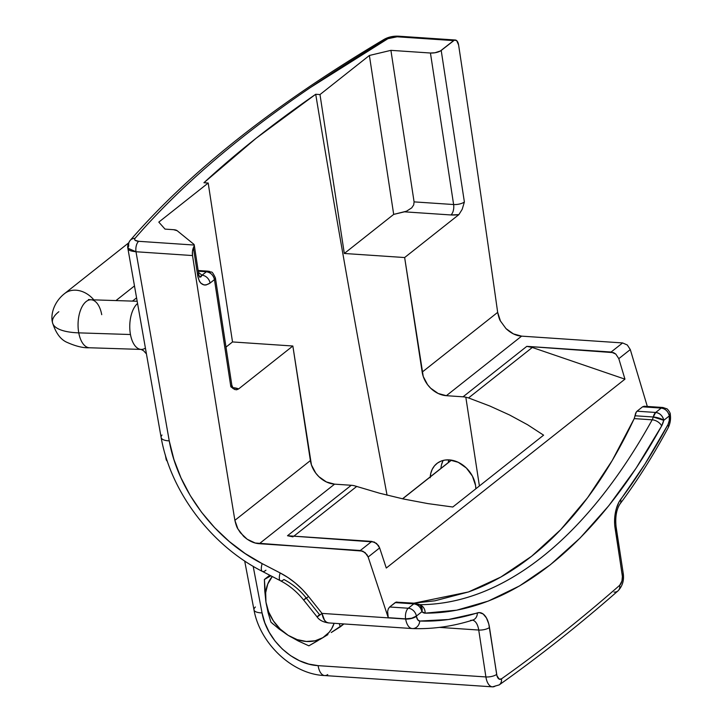 <?xml version="1.0" encoding="UTF-8"?>
<svg xmlns="http://www.w3.org/2000/svg" width="723" height="723" viewBox="0 0 723 723"><rect width="100%" height="100%" fill="white"/><g stroke="black" fill="none" stroke-linecap="round" stroke-linejoin="round"><path stroke-width="1.08" d="M644.211 406.236L642.566 406.823L661.22 408.079C665.503 408.802 668.188 411.423 669.29 415.942A15996.122 7925.418 -86.1 0 1 669.308 416.132L669.263 420.596L668.007 424.546L645.043 463.958L618.978 502.087L616.348 508.612L614.848 516.294L614.658 524.274L622.386 576.466L621.961 580.976L619.692 585.296A3192.822 1581.915 -86.1 0 1 501.482 678.852L499.213 679.141L496.954 675.734L488.766 623.904L486.434 617.921L483.172 614.008L479.331 612.598L448.477 619.503L419.72 621.039L417.659 619.701L416.394 616.276A15996.122 7925.418 -86.1 0 1 416.367 616.095L421.907 611.712L425.097 613.149L456.674 610.194L488.26 601.093L519.566 585.91L550.293 564.808L580.144 537.975L608.829 505.675L636.077 468.215L661.635 425.964L663.75 420.325L669.29 415.942A7.998 2.675 172.2 0 0 670.275 414.351C670.601 412.571 666.687 408.079 666.733 408.784L662.892 407.492L644.211 406.236L642.566 406.823L661.22 408.079A7.998 3.967 -86.1 0 1 662.892 407.492L661.22 408.079L655.68 412.462L637.035 411.206L636.303 411.974L634.216 418.608L652.191 419.819A640.162 317.171 -86.1 0 1 419.557 604.69M455.309 40.009L398.789 36.204A7.998 3.967 93.9 0 0 397.117 36.792L453.637 40.605A7.998 3.967 -86.1 0 1 455.309 40.009A7.998 3.967 -86.1 0 1 458.599 44.962L456.683 40.624L454.415 40.154L441.202 50.447L464.383 201.979L462.196 209.318L458.888 214.614L404.645 257.542L423.235 376.466L427.564 384.663L430.664 388.197L438.156 393.466L446.371 395.689L463.054 396.81A24.004 19.024 51.6 0 1 465.82 397.189L479.403 485.964L465.82 397.189L468.54 397.939L532.3 347.474L526.814 346.353L613.547 352.643L615.815 354.08L618.807 358.653L624.952 379.159L532.3 347.474L624.952 379.159L618.807 358.653L630.293 349.561L647.311 406.443L630.293 349.561L627.302 344.988L630.293 349.561L618.807 358.653L615.815 354.08L611.116 352.029L526.814 346.353L463.054 396.81L446.371 395.689L521.617 336.141L622.602 342.937L627.302 344.988L622.602 342.937L611.116 352.029L622.602 342.937L521.617 336.141L446.371 395.689A24.004 19.024 51.6 0 1 422.178 372.11L497.668 312.363A16004.12 7929.376 93.9 0 0 458.608 44.989A7.998 3.967 93.9 0 0 458.599 44.962A7.998 3.967 -86.1 0 1 458.608 44.989A16004.12 7929.376 -86.1 0 1 497.668 312.363L500.461 321.03L505.983 328.585L513.402 333.89L521.617 336.141C516.24 335.824 511.025 333.312 505.983 328.585L500.461 321.03C499.539 319.729 498.608 316.837 497.668 312.363L422.178 372.11L404.645 257.542L458.888 214.614L450.926 214.957L404.455 211.83L393.692 214.397L344.311 253.475L404.645 257.542L344.311 253.475L319.991 94.559L344.311 253.475L393.692 214.397L369.381 55.472L390.908 50.348L430.438 53.014L434.93 52.761L440.316 51.026L453.637 40.605L397.117 36.792L389.137 37.921L310.239 87.619C286.064 104.067 263.425 120.642 242.313 137.343C221.211 154.053 201.699 170.836 183.787 187.691C165.883 204.546 149.643 221.419 135.047 238.31L134.595 239.367L135.111 240.28L138.689 241.31L194.243 245.052A7.998 2.847 -8.7 0 0 193.728 244.175L177.153 230.7L173.583 229.688L165.025 229.11L158.807 222.115L208.197 183.027L203.922 182.738L256.123 138.256L315.716 94.27L319.991 94.559L369.381 55.472L393.692 214.397L406.534 211.188L404.455 211.83L450.926 214.957A7.998 3.967 93.9 0 0 453.619 204.537L430.438 53.014L390.908 50.348L414.089 201.88L453.619 204.537A7.998 2.847 -8.7 0 0 464.383 201.979L441.202 50.447A7.998 2.847 171.3 0 1 430.438 53.014L453.619 204.537A7.998 3.967 -86.1 0 1 450.926 214.957A16.005 5.703 171.3 0 0 458.888 214.614L462.196 209.318L464.383 201.979A7.998 2.847 -8.7 0 1 453.619 204.537L414.089 201.88L413.71 204.898L411.739 207.853L406.534 211.188L411.739 207.853L413.71 204.898L414.089 201.88L390.908 50.348L369.381 55.472L319.991 94.559L315.716 94.27A15812.362 12528.072 -128.4 0 0 362.322 362.53A15812.362 12528.072 51.6 0 1 315.716 94.27C273.511 123.434 236.249 152.924 203.922 182.738L208.197 183.027L232.517 341.943L208.197 183.027L158.807 222.115L165.025 229.11L173.583 229.688A7.998 2.847 171.3 0 1 177.153 230.7L193.728 244.175A7.998 2.847 171.3 0 1 194.243 244.98A7.998 2.847 171.3 0 1 194.243 245.052L138.689 241.31A7.998 3.967 93.9 0 0 135.996 251.749L169.245 440.876L173.918 459.494L180.94 477.767L190.248 495.535L201.509 512.191L214.659 527.673L229.29 541.518L245.16 553.538L262.142 563.615L280.135 572.923L287.989 577.55L295.382 583.054L302.304 589.426L308.567 596.52L322.015 613.402L405.666 619.042A16004.12 7929.376 -86.1 0 1 405.63 618.861L388.242 617.686L368.152 557.017L366.932 554.568L362.765 551.107L255.21 543.009L247.176 539.231L240.425 532.788L237.876 528.865L234.885 520.325A16004.12 7929.376 -86.1 0 1 192.526 255.553L135.996 251.749L192.526 255.553A16004.12 7929.376 93.9 0 0 234.885 520.325L310.384 460.578L292.851 346.01L232.517 341.943L226.001 347.103L232.517 341.943L292.851 346.01L238.608 388.938L236.575 389.796L234.568 389.453L230.845 386.796L214.442 279.611L210.059 283.082L206.055 284.989L204.121 284.998L200.732 283.1L199.412 281.274L197.786 276.222L193.421 247.691L192.463 251.487L192.526 255.553A7.998 3.967 -86.1 0 1 193.421 247.691L197.786 276.222C199.792 284.636 203.877 286.923 210.059 283.082L214.442 279.611L230.845 386.796A7.998 2.847 -8.7 0 0 231.821 385.115L215.418 277.939A7.998 2.847 171.3 0 1 214.442 279.611L215.418 277.939C211.071 268.775 211.595 273.52 209.86 271.496L208.052 271.161L206.38 271.758L201.997 275.228L198.418 272.318L201.997 275.228L200.904 276.927L199.593 277.117M430.239 476.855A26.01 20.606 51.6 0 1 436.873 463.524A26.01 20.606 51.6 0 1 460.027 463.235A26.01 20.606 51.6 0 1 475.553 485.431L472.426 476.123L466.353 468.007L458.237 462.304L449.335 459.891L445.007 460.063L440.994 461.138L437.433 463.1L434.478 465.856L432.227 469.308L430.781 473.321L430.185 477.74M443.145 460.434A26.01 20.606 -128.4 0 0 440.958 468.368M452.806 507.013L543.597 435.165L527.564 424.735L509.57 414.984L489.823 406.019L468.54 397.939L489.823 406.019L509.57 414.984L527.564 424.735L543.597 435.165L452.806 507.013L427.908 503.606L452.806 507.013M387.049 495.174L362.322 362.53L387.049 495.174M475.842 488.784L475.553 485.431A26.01 20.606 51.6 0 1 475.842 488.784M280.352 580.705A16.005 4.645 -62.7 0 1 280.135 572.923A16.005 4.645 117.3 0 0 280.352 580.705A16.005 4.645 -62.7 0 0 283.931 579.512C292.426 583.922 299.819 590.022 306.1 597.794L319.548 614.667C315.653 618.029 316.484 617.605 322.015 613.402A16.005 7.926 93.9 0 0 328.531 622.919A16.005 7.926 93.9 0 0 328.658 622.928L412.056 628.54M495.526 685.892A16.005 7.926 -86.1 0 1 492.49 686.85A16.005 7.926 -86.1 0 1 485.901 676.945L318.12 665.639C292.932 664.473 266.67 639.864 262.051 612.914L253.177 566.317L262.051 612.914L264.808 622.756L269.236 632.3L275.12 641.138L282.322 649.028L290.492 655.607L299.421 660.695L308.712 664.066L318.12 665.639L485.901 676.945L478.725 630.04L439.412 627.392L478.725 630.04A7.998 2.847 -8.7 0 0 489.489 627.474A24.004 11.893 93.9 0 0 477.325 612.905A656.168 325.106 -86.1 0 1 419.72 621.039A7.998 3.967 -86.1 0 1 416.394 616.276A15996.122 7925.418 -86.1 0 1 416.367 616.095A7.998 3.019 170.4 0 1 405.63 618.861A16004.12 7929.376 93.9 0 0 405.666 619.042L322.015 613.402L308.567 596.52C300.533 586.489 291.053 578.617 280.135 572.923L262.142 563.615C215.662 540.063 178.03 490.836 169.245 440.876L135.996 251.749C131.74 251.252 129.354 250.592 128.848 249.76L127.844 248.206L128.73 245.829A7.998 6.905 40.8 0 1 130.122 240.47A7.998 6.905 40.8 0 1 135.047 238.31A7.998 6.905 -139.2 0 0 130.122 240.47C128.052 243.543 127.293 246.118 127.844 248.206L135.996 251.749A7.998 3.967 -86.1 0 1 138.689 241.31C135.147 240.94 133.936 239.937 135.047 238.31C194.08 170.167 278.084 103.687 387.067 38.87A7.998 5.612 -120.7 0 0 384.058 39.413A7.998 5.612 -120.7 0 0 382.25 41.744M442.946 460.822L441.5 464.835M396.9 602.015L395.183 602.602L413.836 603.859L408.296 608.242A7.998 6.344 51.6 0 1 416.367 616.095A7.998 6.344 -128.4 0 0 408.296 608.242A7.998 3.967 93.9 0 0 405.63 618.861A7.998 3.967 -86.1 0 1 408.296 608.242L389.652 606.986L388.341 608.748L387.618 611.414L388.242 617.686L405.63 618.861L411.649 618.246L416.367 616.095L421.907 611.712A7.998 6.344 -128.4 0 0 413.836 603.859A7.998 3.967 -86.1 0 1 415.508 603.262L396.014 602.142L389.652 606.986L395.183 602.602L413.836 603.859L408.296 608.242L389.652 606.986L388.341 608.748L387.618 611.414L388.242 617.686L368.152 557.017L379.638 547.926L386.281 568.034L379.638 547.926L378.418 545.476L374.252 542.015L287.501 535.734L293.014 536.846L287.501 535.734L371.803 541.41L360.316 550.501L259.331 543.705L334.577 484.157L326.362 481.934L318.879 476.674L315.77 473.131L311.441 464.934L292.851 346.01L238.608 388.938L236.575 389.796L234.568 389.453L230.845 386.796A7.998 2.847 -8.7 0 0 231.812 385.088M587.591 497.713C604.69 474.803 620.235 448.432 634.216 418.608L612.191 460.56L587.591 497.713L560.659 529.706L531.649 556.231C551.622 540.433 570.266 520.922 587.591 497.713M468.513 591.947C490.628 583.949 511.676 572.038 531.649 556.231L500.831 577.044L468.513 591.947L435.002 600.786L414.053 603.163L468.513 591.947M354.026 485.657A24.004 19.024 -128.4 0 0 351.261 485.278L334.577 484.157L351.261 485.278L287.501 535.734L351.261 485.278A24.004 19.024 -128.4 0 1 354.026 485.657L379.62 493.231L403.425 498.987L427.908 503.606L403.425 498.987L379.62 493.231L354.026 485.657M232.698 387.655L238.608 388.938A16.005 5.703 171.3 0 0 232.869 387.673M386.281 568.034L624.952 379.159L386.281 568.034M645.964 406.877L645.097 406.407M642.566 406.823L637.035 411.206L642.566 406.823M398.716 602.747L397.813 602.214M293.872 536.168L356.773 486.389L293.872 536.168M199.539 277.072L201.997 275.228A7.998 6.344 51.6 0 1 210.059 283.082A7.998 6.344 -128.4 0 0 201.997 275.228L206.38 271.758C210.655 272.481 213.348 275.101 214.442 279.611A7.998 6.344 -128.4 0 0 206.38 271.758L198.256 271.206L206.38 271.758A7.998 3.967 -86.1 0 1 208.052 271.161L198.617 270.529A7.998 3.967 93.9 0 0 198.156 270.556A7.998 3.967 -86.1 0 1 198.671 270.538M237.876 528.865C236.918 527.573 235.924 524.726 234.885 520.325L310.384 460.578A24.004 19.024 -128.4 0 0 334.577 484.157L259.331 543.705C253.963 543.389 248.703 540.921 243.561 536.285L237.876 528.865M327.745 674.586A16.005 7.926 -86.1 0 1 324.591 675.544A16.005 7.926 -86.1 0 1 318.12 665.639A16.005 7.926 93.9 0 0 324.699 675.553L492.49 686.85L499.168 684.916A7.998 6.444 -125.3 0 0 501.482 678.852A7.998 3.967 -86.1 0 1 496.665 674.378L489.489 627.474A7.998 2.847 171.3 0 1 478.725 630.04L485.901 676.945A7.998 2.847 -8.7 0 0 496.665 674.378A7.998 2.847 171.3 0 1 485.901 676.945A16.005 7.926 93.9 0 0 492.49 686.85M253.999 609.923A16.005 5.359 -10.9 0 0 262.051 612.914A16.005 5.359 169.1 0 1 253.999 609.923A16.005 5.359 169.1 0 1 255.4 607.004M328.54 622.919L412.182 628.549A16.005 7.926 -86.1 0 1 412.182 628.549A16.005 7.926 -86.1 0 1 405.666 619.042A7.998 3.019 -9.6 0 0 416.394 616.276A7.998 3.019 170.4 0 1 405.666 619.042A16.005 7.926 93.9 0 0 412.182 628.549A16.005 7.926 93.9 0 0 412.309 628.558A7.998 6.95 -88 0 0 412.499 628.567A7.998 6.95 -88 0 0 419.72 621.039A7.998 6.95 92 0 1 412.517 628.567C432.607 629.263 452.715 626.425 472.806 620.063L472.146 620.135M472.471 620.171A16.005 7.926 -86.1 0 1 478.725 630.04A16.005 7.926 -86.1 0 0 472.471 620.171M194.044 246.118L193.421 247.691M161.139 437.551A16.005 5.703 -10.5 0 0 169.245 440.876A16.005 5.703 169.5 0 1 161.139 437.551A16.005 5.703 169.5 0 1 162.006 435.029M265.937 570.212A16.005 4.654 -62.7 0 1 262.359 571.405A16.005 4.654 -62.7 0 1 262.142 563.615A16.005 4.654 117.3 0 0 262.359 571.405M127.844 248.206L161.13 437.487C170.836 492.471 211.74 545.757 262.395 571.423L280.388 580.723C289.227 585.323 296.981 591.766 303.651 600.054L308.567 596.52L303.651 600.054L306.1 597.794M303.651 600.054L317.099 616.927L322.015 613.402L324.546 620.262L326.471 622.205L328.658 622.928M384.058 39.413A7.998 5.612 59.3 0 1 387.067 38.87L397.117 36.792A7.998 3.967 -86.1 0 1 398.843 36.204M198.247 273.737A7.998 2.847 171.3 0 1 198.762 274.55A7.998 2.847 171.3 0 1 197.786 276.222A7.998 2.847 -8.7 0 0 198.762 274.55L199.62 277.144M472.905 620.027A7.998 6.823 -107.6 0 0 477.325 612.905A7.998 6.823 72.4 0 1 472.905 620.027A7.998 6.823 72.4 0 1 470.619 620.325M618.057 590.827A7.998 6.227 -131.2 0 0 619.692 585.296A3192.822 1581.915 -86.1 0 1 501.482 678.852A7.998 6.444 54.7 0 1 499.222 684.88A7.998 6.444 54.7 0 1 499.087 684.97M499.168 684.916C539.259 656.511 578.879 625.151 618.029 590.854C622.53 586.1 624.256 580.262 623.217 573.321L616.041 526.425A7.998 2.847 171.3 0 1 615.065 528.097L622.241 575.002A7.998 2.847 -8.7 0 0 623.217 573.321A7.998 2.847 171.3 0 1 622.241 575.002A7.998 3.967 -86.1 0 1 619.692 585.296A7.998 6.227 48.8 0 1 618.029 590.854A7.998 6.227 48.8 0 1 614.035 592.101M616.041 526.425C615.146 516.728 616.493 509.2 620.099 503.823A7.998 5.522 -143.2 0 0 620.623 499.494A24.004 11.893 93.9 0 0 615.065 528.097A7.998 2.847 -8.7 0 0 616.032 526.389M669.986 413.809L669.29 415.942A7.998 6.344 -128.4 0 0 661.22 408.079L655.68 412.462A7.998 6.344 51.6 0 1 663.75 420.325L669.29 415.942A15996.122 7925.418 -86.1 0 1 669.308 416.132A7.998 2.675 -7.8 0 0 670.302 414.541A7.998 2.675 172.2 0 1 669.308 416.132A7.998 3.967 -86.1 0 1 668.007 424.546A7.998 4.7 28.3 0 1 668.115 427.871A7.998 4.7 -151.7 0 0 668.007 424.546A656.168 325.106 -86.1 0 1 620.623 499.494A7.998 5.522 36.8 0 1 620.126 503.786M670.284 414.478L670.284 414.478A7.998 2.675 -7.8 0 1 670.302 414.541C670.953 419.15 670.23 423.579 668.115 427.871M468.54 397.939L532.3 347.474L526.814 346.353L463.054 396.81A24.004 19.024 51.6 0 1 465.82 397.189L468.54 397.939M371.803 541.41L360.316 550.501L365.061 552.517L368.152 557.017L379.638 547.926L376.547 543.425L371.803 541.41M653.249 416.999A7.998 3.967 -86.1 0 1 652.191 419.819L634.216 418.608L634.984 415.77L653.249 416.999A7.998 3.967 -86.1 0 1 652.191 419.819A7.998 4.772 28.9 0 1 661.635 425.964A16.005 7.926 93.9 0 0 663.75 420.325A7.998 2.268 -166.4 0 0 653.249 416.999A7.998 3.967 -86.1 0 1 655.68 412.462L637.035 411.206L635.707 413.023L634.984 415.77L653.249 416.999L663.75 420.325C662.648 415.806 659.963 413.185 655.68 412.462L653.249 416.999M415.508 603.262L413.836 603.859C418.12 604.582 420.804 607.203 421.907 611.712L420.506 605.476L415.508 603.262A7.998 3.967 -86.1 0 1 416.981 603.976A7.998 6.417 133.8 0 1 420.551 605.513A7.998 6.417 133.8 0 1 421.907 611.712A16.005 7.926 93.9 0 0 425.097 613.149A7.998 6.95 -89.7 0 0 419.864 604.916A7.998 6.95 90.3 0 1 425.097 613.149A648.17 321.139 93.9 0 0 661.635 425.964A7.998 4.772 -151.1 0 0 652.191 419.819A640.162 317.171 -86.1 0 1 443.353 602.874M89.209 347.745A24.004 12.174 -88.2 0 1 78.762 332.86A52.011 17.659 169.6 0 1 52.526 322.747A52.011 17.659 169.6 0 1 58.834 311.721M136.837 301.247L91.017 299.774A24.004 12.174 91.8 0 0 78.762 332.86L130.465 334.523A24.004 12.174 -88.2 0 1 137.262 303.732A24.004 12.174 91.8 0 0 130.465 334.523A24.004 12.174 91.8 0 0 141.066 349.417M115.96 300.578L134.243 286.109L115.96 300.578M64.564 293.601A24.004 19.024 51.6 0 1 64.618 293.565A24.004 19.024 51.6 0 1 93.845 299.864A24.004 19.024 -128.4 0 0 64.365 293.773M165.314 454.884L166.127 459.304A24.004 8.152 -10.4 0 0 167.338 461.256L166.163 459.466M145.034 348.332A24.004 12.174 -88.2 0 1 141.175 349.426L141.112 349.417A24.004 12.174 -88.2 0 1 130.465 334.523L78.762 332.86A24.004 12.174 91.8 0 0 89.471 347.763C83.416 348.088 76.087 346.353 67.483 342.557C60.795 339.873 55.798 333.204 52.49 322.566C50.393 314.903 53.746 302.051 64.618 293.565L128.522 242.991M52.526 322.747A52.011 17.659 -10.4 0 0 78.762 332.86A24.004 12.174 -88.2 0 1 91.279 299.792A24.004 12.174 -88.2 0 1 101.726 314.677M448.811 459.864L448.26 462.584A24.808 19.657 51.6 0 1 448.811 459.864M402.63 498.825L451.504 460.144L402.63 498.825M279.06 628.992L288.197 635.345L280.117 628.983L273.43 620.958L268.604 611.812L265.965 602.169A40.009 31.704 51.6 0 1 272.273 576.529L267.781 584.003L265.675 592.679L265.965 602.169L268.07 612.58L270.935 622.151L279.06 628.992L288.197 635.345A40.009 31.704 51.6 0 1 265.965 602.169L264.401 579.475L270.89 575.788L264.401 579.475L269.769 575.237L264.401 579.475L264.772 591.007L265.965 602.169L268.07 612.58L270.935 622.151L273.384 624.329M319.756 639.548L322.874 637.677A40.009 31.704 51.6 0 1 288.197 635.345L298.238 640.958L308.875 645.829L318.075 640.542M327.89 634.613L322.874 637.677L329.155 632.291L331.586 628.856L334.125 623.298A40.009 31.704 51.6 0 1 322.874 637.677L315.074 640.804L306.29 641.464L297.126 639.593L288.197 635.345L298.238 640.958L308.875 645.829L326.163 635.671M331.242 632.526L343.913 623.949L340.289 626.823L339.241 623.642L340.289 626.823L331.242 632.526M324.699 675.553C291.884 674.36 259.729 642.864 253.99 609.869L244.681 560.985M317.099 616.927C319.304 620.135 323.118 622.132 328.531 622.919M130.131 240.47C189.932 171.496 274.595 104.474 384.112 39.376C388.432 36.963 393.321 35.906 398.789 36.204M198.147 270.492L198.617 270.529M194.243 244.98L198.762 274.55M231.821 385.115C232.887 387.799 233.637 389.019 234.08 388.793L232.869 388.468M620.099 503.823C637.108 481.075 653.122 455.752 668.124 427.871M141.112 349.417L143.651 350.8L145.919 353.357M89.471 347.763L141.175 349.426M91.017 299.774L88.423 299.521L89.48 299.918M136.295 298.075L132.454 301.102M451.369 460.126L402.512 498.798"/></g></svg>
